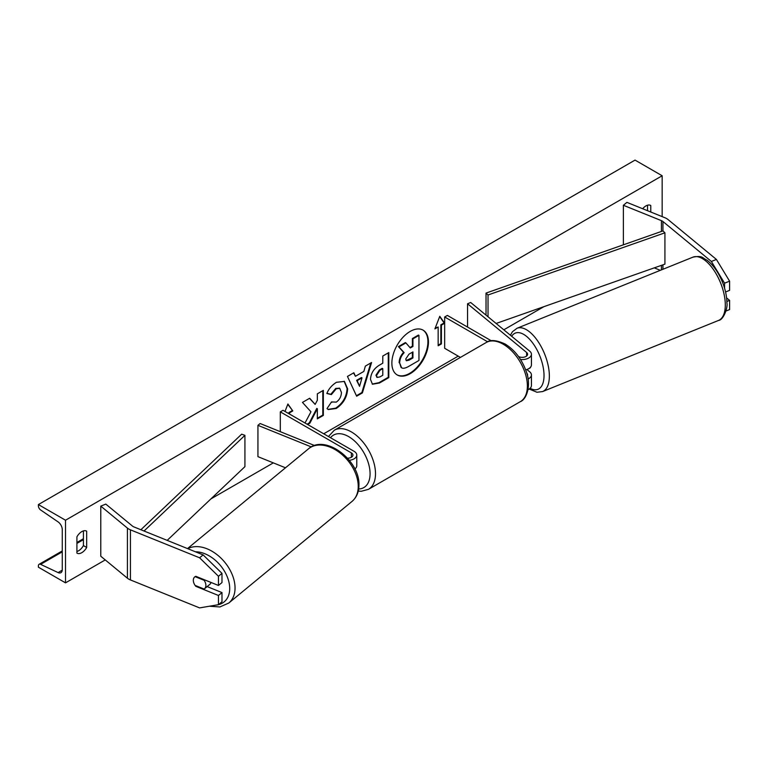 <?xml version="1.0" encoding="UTF-8"?>
<svg xmlns="http://www.w3.org/2000/svg" width="768" height="768" viewBox="0 0 768 768"><rect width="100%" height="100%" fill="white"/><g stroke="black" fill="none" stroke-linecap="round" stroke-linejoin="round"><path stroke-width="1.15" d="M520.522 359.472A9.206 5.318 0 0 0 531.427 354.25A9.206 5.318 0 0 0 529.766 351.206L470.698 302.496L467.549 303.773L467.549 327.072M528.077 379.018A9.206 5.318 180 0 0 531.427 374.918A9.206 5.318 180 0 0 529.766 371.875L526.867 369.485M525.715 369.811L525.667 369.84A9.206 5.318 0 0 0 531.427 364.896L531.427 354.25M518.486 356.477A5.366 3.101 0 0 0 524.314 357.101A5.366 3.101 0 0 0 527.597 354.25A5.366 3.101 0 0 0 526.618 352.474L467.549 303.773M526.81 373.306A5.366 3.101 180 0 1 527.597 374.918A5.366 3.101 180 0 1 527.434 375.677M528.038 389.683A9.206 5.318 0 0 0 531.427 385.565L531.427 374.918M491.29 340.781L447.37 315.418L444.662 316.982L444.662 348.298L460.426 357.408M444.662 316.982L487.642 341.798M724.57 283.19L711.37 261.466L716.4 259.43L729.6 281.165L724.57 283.19L724.57 288.173M711.37 261.466L662.938 221.52A6.134 3.542 0 0 0 662.246 221.05A6.134 3.542 0 0 0 661.43 220.656L623.386 205.277L623.386 244.819M729.6 281.165L729.6 290.352L725.578 291.984M716.4 259.43L667.958 219.485A12.269 7.085 0 0 0 666.586 218.544A12.269 7.085 0 0 0 664.944 217.747L626.909 202.368L623.386 205.277M660.355 270.326L654.278 267.869M725.962 311.04L729.6 309.571L729.6 300.374L726.614 297.917M726.902 301.469L729.6 300.374M195.84 586.339A7.67 5.126 50.5 0 1 193.325 580.31A7.67 5.126 50.5 0 1 194.726 576.931A7.67 5.126 50.5 0 1 195.84 576.317L218.458 585.466L218.458 576.269L221.981 573.37L203.126 554.899L133.949 526.934A6.134 3.542 180 0 1 133.123 526.531A6.134 3.542 180 0 1 132.442 526.061L105.802 504.096L100.781 506.131L100.781 556.234L127.411 578.198A12.269 7.085 180 0 0 128.784 579.139A12.269 7.085 180 0 0 130.426 579.936L199.603 607.901L218.458 604.675L218.458 595.478L195.84 586.339L196.349 585.917M221.981 573.37L221.981 582.557L218.458 585.466M218.458 604.675L221.981 601.776L221.981 592.579L207.139 586.579M203.126 554.899L199.603 557.798L130.426 529.834A12.269 7.085 180 0 1 128.784 529.037A12.269 7.085 180 0 1 127.411 528.096L100.781 506.131M221.981 592.579L218.458 595.478M199.603 557.798L218.458 576.269M285.494 467.798L257.933 456.653L257.933 425.338L311.309 446.918M347.501 458.189A5.366 3.101 180 0 0 352.934 455.088A5.366 3.101 180 0 0 351.37 452.89L280.31 411.869L283.027 410.304L354.077 451.325A9.206 5.318 180 0 1 356.774 455.088A9.206 5.318 180 0 1 349.306 460.301M356.774 455.088L356.774 465.734A9.206 5.318 180 0 1 354.854 468.979M314.563 445.526L260.131 423.523L257.933 425.338M280.31 411.869L280.31 431.683M528.902 368.554L529.517 368.304A7.67 3.59 -112 0 0 530.688 366.989M396.96 374.803A25.872 14.938 120 0 0 409.622 373.373A25.872 14.938 120 0 0 426.451 350.822A25.872 14.938 120 0 0 422.832 330M410.17 373.68A25.872 14.938 120 0 0 427.066 350.88A25.872 14.938 120 0 0 423.101 330.154A25.872 14.938 120 0 0 410.17 331.43A25.872 14.938 120 0 0 393.264 354.23A25.872 14.938 120 0 0 397.229 374.966A25.872 14.938 120 0 0 410.17 373.68M65.52 520.224L65.52 582.854L38.4 567.197L38.4 565.882A3.456 1.997 60 0 1 39.11 564.298A3.456 1.997 60 0 1 40.618 564.355L58.08 572.582A6.518 3.763 -120 0 0 60.912 572.688A6.518 3.763 -120 0 0 62.266 569.702L62.266 529.613A6.518 3.763 -120 0 0 58.08 521.894L40.618 509.962A3.456 1.997 60 0 1 38.4 505.882L38.4 504.566L65.52 520.224L662.16 175.757L662.16 216.624M65.52 582.854L105.245 559.92M210.912 498.912L273.331 462.874M323.702 433.795L458.218 356.131M503.818 329.808L543.888 306.672M331.526 401.923L336.269 402.115C339.514 399.859 341.242 396.662 341.443 392.506L339.763 388.368L336.269 388.733L331.373 394.598L326.842 393.494C328.666 388.925 331.872 385.19 336.451 382.291L344.429 381.418L347.645 388.858C347.117 397.152 343.306 403.699 336.202 408.49L328.243 409.555L327.005 408.576L331.526 401.923L331.978 402.269M370.483 379.392L370.483 379.325C370.896 373.123 374.006 368.323 379.814 364.915L382.79 363.197L382.79 356.045L388.8 352.57L388.8 377.626L379.498 382.992L372.47 384.24L370.483 379.392M307.603 424.502L309.869 423.197L317.338 408.72L317.338 418.877L323.347 415.411L323.347 390.355L317.338 393.83L317.338 400.301L315.139 404.4L309.677 398.246L302.458 402.413L310.954 411.792L305.021 423.005M650.774 212.016L650.774 205.507A9.59 5.539 120 0 0 650.688 205.45A9.59 5.539 120 0 0 645.888 205.93A9.59 5.539 120 0 0 642.662 208.742M86.678 531.187L86.678 547.469A9.59 5.539 -60 0 1 77.002 553.152A9.59 5.539 -60 0 1 76.915 553.104L76.915 536.822A9.59 5.539 -60 0 1 81.792 531.61A9.59 5.539 -60 0 1 86.582 531.13A9.59 5.539 -60 0 1 86.678 531.187L86.496 531.082M441.408 325.123L444.662 323.251L439.776 316.301L434.899 328.886L438.154 327.005L438.154 345.792L441.408 343.92L441.408 325.123L440.861 324.816L440.861 343.603L441.408 343.92M285.005 411.456L287.904 403.987L292.79 410.928L289.536 412.81L289.536 414.067M355.44 376.282L363.84 371.424L365.366 366.096L371.578 362.515L362.4 392.89L356.64 396.211L347.453 376.435L353.866 372.739L355.44 376.282L353.539 372.922M647.52 210.701L647.52 205.219M83.424 530.899L83.424 545.587A9.59 5.539 -60 0 1 76.915 551.51M38.4 504.566L635.04 160.099L662.16 175.757M83.424 545.587L86.678 547.469M399.13 362.726L399.13 362.65C399.264 358.752 400.752 355.315 403.603 352.358L398.41 346.608L398.957 346.915L405.907 342.902L410.294 347.971L412.934 346.454L412.934 338.851L418.954 335.366L418.954 360.47L408.672 366.413C405.379 368.266 403.027 368.717 401.597 367.776L399.667 362.966C399.811 359.059 401.299 355.632 404.141 352.675L398.957 346.915M405.907 342.902L405.37 342.586L398.41 346.608M409.93 347.558L412.387 346.138L412.387 338.534L418.416 335.059L418.954 335.366M401.098 367.488L399.667 363.034M412.387 338.534L412.934 338.851M412.387 346.138L412.934 346.454M403.603 352.358L404.141 352.675M440.861 343.603L438.154 345.168M435.206 328.08L438.154 327.005M440.861 324.816L444.115 322.934L444.662 323.251M444.115 322.934L439.661 316.598M287.789 404.285L292.79 410.928M292.243 410.621L288.989 412.493L289.536 412.81M288.989 412.493L288.989 413.75M309.504 398.352L315.139 404.4M317.338 418.253L322.81 415.094L323.347 415.411M322.81 415.094L322.81 390.672M307.066 424.186L309.322 422.88L316.79 408.403L317.338 408.72M309.322 422.88L309.869 423.197M388.253 352.886L388.253 377.309L388.8 377.626M388.253 377.309L378.96 382.675L372.211 384.077M382.79 368.64L379.939 370.282L376.493 375.533L377.222 377.434L379.968 376.886L382.79 375.264L382.79 368.64L382.243 368.323L379.392 369.974L375.955 375.216L376.973 377.242M344.15 381.274L347.098 388.541C346.57 396.845 342.758 403.382 335.664 408.173L327.974 409.382M339.485 388.224L335.722 388.416L330.826 394.291L331.373 394.598M330.826 394.291L326.918 393.331M370.8 362.957L361.853 392.573L362.4 392.89M361.853 392.573L356.41 395.722M361.997 377.856L361.45 377.549L356.621 380.342L359.558 386.342L361.997 377.856L357.158 380.65L359.558 386.342M356.621 380.342L357.158 380.65M405.725 359.04L406.378 360.739L408.989 360.202L412.934 357.926L412.934 351.907L408.96 354.202L405.725 359.04M406.138 360.547L412.387 357.619L412.934 357.926M412.387 357.619L412.387 352.214M204.49 588.768A7.67 5.126 -129.5 0 0 205.891 585.389A7.67 5.126 -129.5 0 0 204.096 580.282L195.12 576.653A7.67 5.126 -129.5 0 0 194.726 576.931A7.67 5.126 -129.5 0 0 193.325 580.31A7.67 5.126 -129.5 0 0 195.12 585.418L204.096 589.046A7.67 5.126 -129.5 0 0 204.49 588.768L209.77 584.419A7.67 5.126 -129.5 0 0 210.989 582.442M204.605 579.859L204.096 580.282M662.938 221.52L662.938 230.918L486.029 293.098L486.029 315.149M662.938 230.918L664.925 232.81L488.026 294.989L488.026 316.79M488.026 294.989L486.029 293.098M664.925 232.81L664.925 264.125L496.118 323.462M140.89 529.738L241.651 434.189L244.925 435.341L244.925 466.656L167.194 540.374M144.038 531.014L244.925 435.341M526.618 352.474L526.618 356.026M662.938 264.826L662.938 269.28M661.43 220.656L661.43 231.446M661.43 265.354L661.43 269.885M130.426 529.834L130.426 579.936M127.411 528.096L127.411 578.198M351.37 452.89L351.37 457.277M520.31 401.664A34.138 19.709 -120 0 0 525.542 374.314A34.138 19.709 -120 0 0 503.242 344.227A34.138 19.709 -120 0 0 486.173 342.538L334.301 430.224A34.138 19.709 60 0 1 351.37 431.914A34.138 19.709 60 0 1 373.67 461.99A34.138 19.709 60 0 1 368.429 489.341L520.31 401.664C526.541 399.552 531.696 385.258 526.07 370.982C521.664 358.954 514.694 349.978 505.152 344.035C496.31 339.974 489.984 339.475 486.173 342.538M358.656 489.005A30.298 17.491 -120 0 0 369.446 467.405A30.298 17.491 -120 0 0 348.653 436.608A30.298 17.491 -120 0 0 330.509 437.722M725.299 304.944A34.138 15.984 -112 0 0 713.866 270.182A34.138 15.984 -112 0 0 692.928 257.155C703.066 255.274 702.163 258.067 706.752 260.016C711.082 263.222 714.97 267.811 718.416 273.773C723.898 283.574 726.73 293.357 726.931 303.13C727.93 307.267 723.667 320.035 718.512 320.448A34.138 15.984 -112 0 0 725.299 304.944M692.928 257.155L516.989 328.282A34.138 15.984 68 0 1 537.926 341.309A34.138 15.984 68 0 1 549.36 376.07A34.138 15.984 68 0 1 542.573 391.574L718.512 320.448M530.112 388.301A30.298 14.189 -112 0 0 544.022 375.523A30.298 14.189 -112 0 0 531.216 341.107A30.298 14.189 -112 0 0 511.67 336.288M58.08 572.582L62.246 570.173M40.618 564.355L62.266 551.856M76.915 543.398L83.424 539.645M399.13 362.65L399.667 362.966M378.96 382.675L379.498 382.992M375.955 375.283L376.493 375.6M379.392 369.974L379.939 370.282M375.955 375.216L376.493 375.533M347.098 388.474L347.645 388.781M347.098 388.541L347.645 388.858M335.664 408.173L336.202 408.49M335.722 388.416L336.269 388.733M408.442 359.894L408.989 360.202M195.466 551.798A30.298 20.266 50.5 0 1 229.709 588.528A30.298 20.266 50.5 0 1 215.818 605.126M209.357 606.23L219.888 606.95L228.797 603.024A34.138 22.829 -129.5 0 0 235.046 587.99A34.138 22.829 -129.5 0 0 218.102 555.523A34.138 22.829 -129.5 0 0 187.805 548.707M187.507 548.582L308.563 448.771A34.138 22.829 50.5 0 1 339.619 452.621A34.138 22.829 50.5 0 1 358.243 486.413A34.138 22.829 50.5 0 1 351.994 501.446L228.797 603.024M358.262 491.078L361.258 491.28L368.429 489.341M328.454 436.531L334.301 430.224M516.989 328.282L512.458 331.718L510.394 335.232M529.2 389.03L536.966 392.256L542.573 391.574M83.424 538.723L76.915 542.477M62.266 550.934L39.11 564.298M377.222 377.434L376.675 377.117M339.763 388.368L339.226 388.051M308.563 448.771C325.411 433.661 360.048 460.541 358.934 485.146C358.915 492.01 356.602 497.443 351.994 501.446"/></g></svg>
